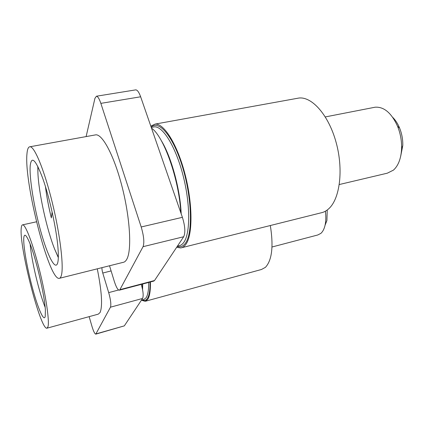 <?xml version="1.0" encoding="UTF-8"?>
<svg xmlns="http://www.w3.org/2000/svg" width="424" height="424" viewBox="0 0 424 424"><rect width="100%" height="100%" fill="white"/><g stroke="black" fill="none" stroke-linecap="round" stroke-linejoin="round"><path stroke-width="0.64" d="M89.141 316.649L91.971 326.374C93.487 331.345 94.753 333.932 95.782 334.139L110.457 307.188C111.273 304.602 110.685 299.741 108.692 292.608L118.598 289.995M141.277 284.387C143.211 291.246 143.646 295.936 142.586 298.459L124.322 325.871L95.782 334.139M86.12 136.592L94.934 98.331L96.455 96.211L135.797 89.862C137.408 89.999 139.024 92.305 140.646 96.783L182.399 217.327C185.118 226.193 185.553 232.665 183.693 236.74L154.522 280.534L153.774 281.086L119.404 290.164M109.525 265.763L114.289 281.303C116.134 287.037 117.798 290 119.277 290.196L119.891 289.677L143.052 246.678C144.483 242.629 143.863 236.062 141.192 226.973L100.848 103.366C99.296 98.781 97.827 96.396 96.455 96.211M135.442 89.915L135.797 89.862M111.104 270.92L102.762 273.035L108.692 292.608M102.762 273.035C102.094 270.671 101.84 268.874 102.004 267.645M150.801 126.103L155.131 124.084C164.019 123.204 177.412 144.542 185.087 174.412C192.819 204.241 192.761 234.912 185.924 244.266C184.419 246.408 182.702 247.632 180.767 247.939L176.644 247.319M296.662 98.442L298.856 98.045C311.974 96.365 328.727 115.174 336.142 142.506C343.657 169.796 339.868 198.856 328.796 208.698C326.353 210.94 323.703 212.334 320.846 212.885L181.801 247.68M151.501 128.127C163.754 136.247 179.098 179.4 180.841 212.816M373.761 107.473L375.171 107.198C384.059 106.657 391.522 113.017 397.569 126.294C400.436 133.454 401.782 140.842 401.597 148.458C401.115 158.385 398.401 165.609 393.456 170.119L387.292 173.188L339.317 184.525M51.346 217.915L52.126 212.053M56.503 235.468L56.567 235.919M392.788 117.443C395.528 120.172 397.802 123.707 399.599 128.043C401.867 133.703 402.927 139.544 402.779 145.564L400.675 156.323M30.221 165.609C31.487 155.465 35.627 159.62 42.633 178.085C49.475 197.033 56.53 229.177 57.961 247.764C58.517 254.681 58.464 259.605 57.786 262.536C55.602 271.63 47.689 256.16 40.916 231.87C34.105 207.665 29.166 177.847 30.221 165.609M58.327 257.315L54.67 249.19C46.804 229.532 38.791 193.291 37.922 173.188L37.874 166.547M61.406 275.261C60.87 277.28 60.107 278.319 59.111 278.377C48.84 279.819 24.078 182.771 26.94 154.076C27.316 149.168 28.36 146.725 30.078 146.741C34.63 146.672 44.419 170.358 52.258 202.465C60.129 234.541 63.907 266.5 61.406 275.261M94.743 135.028L95.882 134.821C102.793 134.313 114.56 156.742 122.319 187.668C130.12 218.556 131.811 249.853 126.956 258.947C125.891 261.03 124.608 262.175 123.103 262.366L59.63 278.25M150.403 281.976C150.589 290.673 149.667 296.514 147.647 299.498L145.167 301.316L141.489 300.208M270.321 225.531C273.644 246.286 272.012 260.219 265.429 267.337L261.481 269.484L145.602 301.199M142.385 284.091L142.427 288.855M23.792 237.853C24.285 233.227 26.15 234.684 29.394 242.221C35.648 256.668 44.785 295.613 45.395 310.447L45.209 316.49C43.873 322.123 37.922 308.328 32.558 288.384C27.178 268.503 23.119 245.517 23.792 237.853M45.145 307.31C39.013 292.194 31.456 260.31 30.157 244.134M47.992 326.708L46.921 328.203C40.37 329.856 19.175 246.667 21.216 228.398C21.396 226.056 21.884 224.868 22.679 224.831C25.541 224.492 32.992 243.954 39.448 269.876C45.93 295.767 49.613 321.132 47.992 326.708M97.282 268.827C101.771 291.41 102.719 305.958 100.112 312.477L98.288 314.147L47.133 328.144M325.388 211.205C326.067 216.42 325.966 221.068 325.086 225.144C324.228 228.907 322.818 231.652 320.862 233.38L317.746 234.991L272.007 247.001M327.238 209.997L326.915 220.517L325.044 225.314M96.084 333.874L124.322 325.871M142.586 298.459L110.457 307.188M143.052 246.678L183.693 236.74M119.891 289.677L154.522 280.534M141.192 226.973L182.399 217.327M100.848 103.366L140.646 96.783M161.162 140.397C171.19 156.424 180.211 189.247 181.186 213.818M152.9 127.099L154.304 126.845C162.805 126.002 175.605 146.471 182.967 175.086C190.392 203.658 190.418 233.121 183.921 242.199C182.474 244.293 180.815 245.491 178.944 245.782L177.418 246.164M151.193 127.227C158.836 119.499 173.31 136.353 182.606 167.273C191.982 198.109 192.867 233.152 185.516 243.084C183.205 246.333 180.449 247.446 177.243 246.424M51.209 217.3C48.575 206.557 46.677 196.413 45.522 186.857M142.692 284.011L142.586 289.661M148.686 282.426C148.739 290.005 147.865 295.141 146.068 297.834L143.672 299.614L141.399 300.229M150.043 282.071C150.154 290.207 149.253 295.692 147.34 298.533C146.031 300.383 144.404 300.849 142.464 299.943M151.251 127.401L152.969 127.089M155.131 124.084L298.856 98.045M45.463 186.666C46.656 196.397 48.564 206.626 51.198 217.348M399.599 128.043L397.569 126.294M402.779 145.564L401.597 148.458M325.325 116.918L375.171 107.198M58.316 257.617L54.67 249.19M37.922 173.188L37.794 166.388M30.078 146.741L95.882 134.821M22.679 224.831L36.512 221.8M326.915 220.517L325.086 225.144"/></g></svg>
